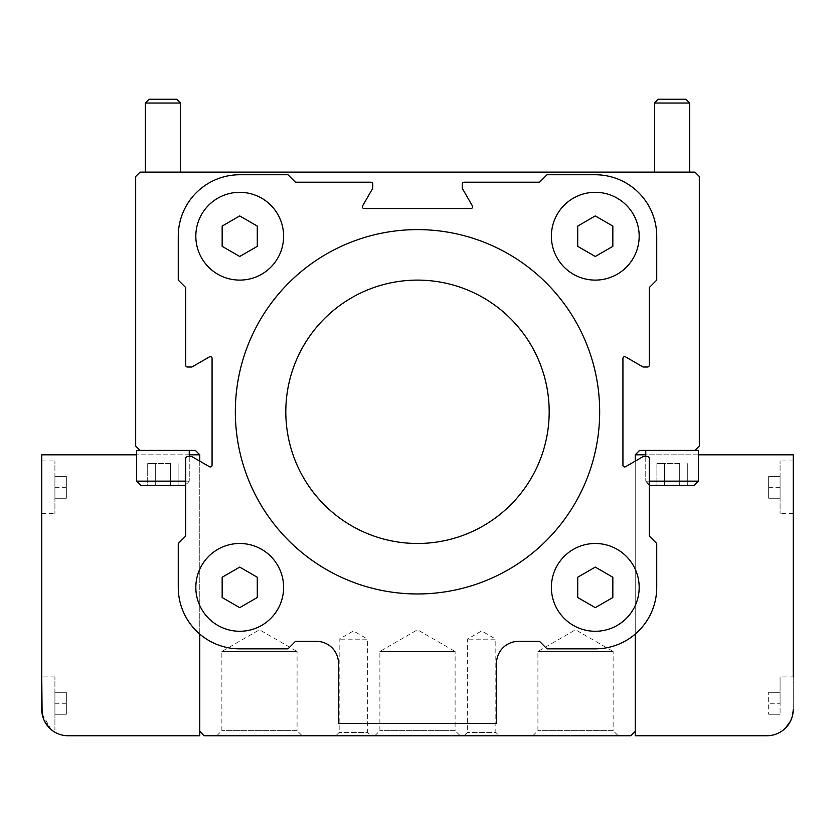 <?xml version="1.0" encoding="UTF-8"?>
<svg xmlns="http://www.w3.org/2000/svg" width="835" height="835" viewBox="0 0 835 835"><rect width="100%" height="100%" fill="white"/><g stroke="black" fill="none" stroke-linecap="round" stroke-linejoin="round"><path stroke-width="0.63" stroke-dasharray="4.17 3.13" d="M780.078 703.268L780.078 676.924L780.078 714.238L780.078 692.288L780.078 703.268L768.67 703.268L768.67 692.288L768.67 714.238L768.67 703.268L780.078 703.268M790.505 721.127L793.25 709.406L793.25 676.924L780.078 676.924M645.758 456.568L645.758 481.148L698.436 481.148L698.436 450.42L645.758 450.42L698.436 450.42L694.918 450.42L699.312 446.036L699.312 176.509L694.918 172.125L140.082 172.125L135.688 176.509L135.688 446.036L140.082 450.42L189.242 450.42L136.564 450.42L195.39 450.42L199.774 454.814L41.75 454.814L41.75 709.406A26.334 26.334 0 0 0 68.084 735.75L199.774 735.75L199.774 454.814L199.774 731.356L204.168 735.75L630.832 735.75L635.226 731.356L635.226 735.75L766.916 735.75A26.334 26.334 0 0 0 793.25 709.406L791.904 717.735M790.515 721.096L787.092 726.335L783.825 729.602L780.078 729.602M784.284 729.205L785.484 728.089M335.858 735.75L339.177 732.42L339.177 639.172L353.414 630.957L367.64 639.172L339.177 639.172L367.64 639.172L367.64 732.42L339.177 732.42L367.64 732.42L370.97 735.75L335.858 735.75L370.97 735.75M464.03 735.75L467.36 732.42L467.36 639.172L481.586 630.957L495.823 639.172L467.36 639.172L495.823 639.172L495.823 732.42L467.36 732.42L495.823 732.42L499.142 735.75L464.03 735.75L499.142 735.75M532.824 735.75L537.928 730.646L537.928 651.467L575.524 629.757L613.13 651.467L537.928 651.467L613.13 651.467L613.13 730.646L537.928 730.646L613.13 730.646L618.224 735.75L532.824 735.75L618.224 735.75M216.776 735.75L221.87 730.646L221.87 651.467L259.476 629.757L297.072 651.467L221.87 651.467L297.072 651.467L297.072 730.646L221.87 730.646L297.072 730.646L302.176 735.75L216.776 735.75L302.176 735.75M374.8 735.75L379.894 730.646L379.894 651.467L417.5 629.757L455.106 651.467L379.894 651.467L455.106 651.467L455.106 730.646L379.894 730.646L455.106 730.646L460.2 735.75L374.8 735.75L460.2 735.75M189.242 454.814L136.564 454.814M635.226 634.078L635.226 461.129L635.226 634.078A61.456 61.456 0 0 0 656.738 587.381L656.738 543.846A0.877 0.877 0 0 0 656.477 543.22L649.275 536.018L649.275 458.321A1.753 1.753 0 0 0 647.511 456.568L643.127 456.568L625.572 466.702A1.753 1.753 0 0 1 622.931 465.189L622.931 358.403A1.753 1.753 0 0 1 625.572 356.879L643.127 367.024L647.511 367.024A1.753 1.753 0 0 0 649.275 365.26L649.275 287.564L656.477 280.362A0.877 0.877 0 0 0 656.738 279.746L656.738 236.211A61.456 61.456 0 0 0 595.282 174.755L547.353 174.755A0.877 0.877 0 0 0 546.737 175.016L539.535 182.218L464.03 182.218A1.753 1.753 0 0 0 462.277 183.971L462.277 188.366L472.412 205.921A1.753 1.753 0 0 1 470.888 208.552L364.112 208.552A1.753 1.753 0 0 1 362.588 205.921L372.723 188.366L372.723 183.971A1.753 1.753 0 0 0 370.97 182.218L295.465 182.218L288.263 175.016A0.877 0.877 0 0 0 287.647 174.755L239.718 174.755A61.456 61.456 0 0 0 178.262 236.211L178.262 279.746A0.877 0.877 0 0 0 178.523 280.362L185.725 287.564L185.725 365.26A1.753 1.753 0 0 0 187.489 367.024L191.873 367.024L209.428 356.879A1.753 1.753 0 0 1 212.069 358.403L212.069 465.189A1.753 1.753 0 0 1 209.428 466.702L191.873 456.568L187.489 456.568A1.753 1.753 0 0 0 185.725 458.321L185.725 536.018L178.523 543.22A0.877 0.877 0 0 0 178.262 543.846L178.262 587.381A61.456 61.456 0 0 0 239.718 648.837L287.647 648.837A0.877 0.877 0 0 0 288.263 648.576L295.465 641.374L316.538 641.374A21.95 21.95 0 0 1 338.488 663.314L338.488 723.454L496.512 723.454L496.512 663.314A21.95 21.95 0 0 1 518.462 641.374L539.535 641.374L546.737 648.576A0.877 0.877 0 0 0 547.353 648.837L595.282 648.837A61.456 61.456 0 0 0 656.738 587.381L656.738 543.846A0.877 0.877 0 0 0 656.477 543.22L649.275 536.018L649.275 458.321A1.753 1.753 0 0 0 647.511 456.568L643.127 456.568L625.572 466.702A1.753 1.753 0 0 1 622.931 465.189L622.931 358.403A1.753 1.753 0 0 1 625.572 356.879L643.127 367.024L647.511 367.024A1.753 1.753 0 0 0 649.275 365.26L649.275 287.564L656.477 280.362A0.877 0.877 0 0 0 656.738 279.746L656.738 236.211A61.456 61.456 0 0 0 595.282 174.755L547.353 174.755A0.877 0.877 0 0 0 546.737 175.016L539.535 182.218L464.03 182.218A1.753 1.753 0 0 0 462.277 183.971L462.277 188.366L472.412 205.921A1.753 1.753 0 0 1 470.888 208.552L364.112 208.552A1.753 1.753 0 0 1 362.588 205.921L372.723 188.366L372.723 183.971A1.753 1.753 0 0 0 370.97 182.218L295.465 182.218L288.263 175.016A0.877 0.877 0 0 0 287.647 174.755L239.718 174.755A61.456 61.456 0 0 0 178.262 236.211L178.262 279.746A0.877 0.877 0 0 0 178.523 280.362L185.725 287.564L185.725 365.26A1.753 1.753 0 0 0 187.489 367.024L191.873 367.024L209.428 356.879A1.753 1.753 0 0 1 212.069 358.403L212.069 465.189A1.753 1.753 0 0 1 209.428 466.702L199.774 461.129L199.774 634.078A61.456 61.456 0 0 0 239.718 648.837L287.647 648.837A0.877 0.877 0 0 0 288.263 648.576L295.465 641.374L316.538 641.374A21.95 21.95 0 0 1 338.488 663.314L338.488 723.454L496.512 723.454L496.512 663.314A21.95 21.95 0 0 1 518.462 641.374L539.535 641.374L546.737 648.576A0.877 0.877 0 0 0 547.353 648.837L595.282 648.837A61.456 61.456 0 0 0 656.738 587.381L656.738 543.846A0.877 0.877 0 0 0 656.477 543.22L649.275 536.018L649.275 458.321A1.753 1.753 0 0 0 647.511 456.568L643.127 456.568L625.572 466.702A1.753 1.753 0 0 1 622.931 465.189L622.931 358.403A1.753 1.753 0 0 1 625.572 356.879L643.127 367.024L647.511 367.024A1.753 1.753 0 0 0 649.275 365.26L649.275 287.564L656.477 280.362A0.877 0.877 0 0 0 656.738 279.746L656.738 236.211A61.456 61.456 0 0 0 595.282 174.755L547.353 174.755A0.877 0.877 0 0 0 546.737 175.016L539.535 182.218L464.03 182.218A1.753 1.753 0 0 0 462.277 183.971L462.277 188.366L472.412 205.921A1.753 1.753 0 0 1 470.888 208.552L364.112 208.552A1.753 1.753 0 0 1 362.588 205.921L372.723 188.366L372.723 183.971A1.753 1.753 0 0 0 370.97 182.218L295.465 182.218L288.263 175.016A0.877 0.877 0 0 0 287.647 174.755L239.718 174.755A61.456 61.456 0 0 0 178.262 236.211L178.262 279.746A0.877 0.877 0 0 0 178.523 280.362L185.725 287.564L185.725 365.26A1.753 1.753 0 0 0 187.489 367.024L191.873 367.024L209.428 356.879A1.753 1.753 0 0 1 212.069 358.403L212.069 465.189A1.753 1.753 0 0 1 209.428 466.702L191.873 456.568L187.489 456.568A1.753 1.753 0 0 0 185.725 458.321L185.725 536.018L178.523 543.22A0.877 0.877 0 0 0 178.262 543.846L178.262 587.381A61.456 61.456 0 0 0 239.718 648.837L287.647 648.837A0.877 0.877 0 0 0 288.263 648.576L295.465 641.374L316.538 641.374A21.95 21.95 0 0 1 338.488 663.314L338.488 723.454L496.512 723.454L496.512 663.314A21.95 21.95 0 0 1 518.462 641.374L539.535 641.374L546.737 648.576A0.877 0.877 0 0 0 547.353 648.837L595.282 648.837A61.456 61.456 0 0 0 635.226 634.078L635.226 454.814L639.61 450.42L694.918 450.42M793.25 709.406L793.25 454.814L635.226 454.814L635.226 731.356M195.828 587.381A43.9 43.9 0 0 0 261.668 625.394A43.9 43.9 0 0 0 261.668 549.367A43.9 43.9 0 0 0 195.828 587.381A43.9 43.9 0 0 0 261.668 625.394A43.9 43.9 0 0 0 261.668 549.367A43.9 43.9 0 0 0 195.828 587.381A43.9 43.9 0 0 0 261.668 625.394A43.9 43.9 0 0 0 261.668 549.367A43.9 43.9 0 0 0 195.828 587.381M257.284 577.235L257.284 597.516L239.718 607.65L222.162 597.516L222.162 577.235L239.718 567.101L257.284 577.235L239.718 567.101L222.162 577.235L222.162 597.516L239.718 607.65L257.284 597.516L257.284 577.235L239.718 567.101L222.162 577.235L222.162 597.516L239.718 607.65L257.284 597.516L257.284 577.235M551.382 587.381A43.9 43.9 0 0 0 617.232 625.394A43.9 43.9 0 0 0 617.232 549.367A43.9 43.9 0 0 0 551.382 587.381A43.9 43.9 0 0 0 617.232 625.394A43.9 43.9 0 0 0 617.232 549.367A43.9 43.9 0 0 0 551.382 587.381A43.9 43.9 0 0 0 617.232 625.394A43.9 43.9 0 0 0 617.232 549.367A43.9 43.9 0 0 0 551.382 587.381M612.838 577.235L612.838 597.516L595.282 607.65L577.716 597.516L577.716 577.235L595.282 567.101L612.838 577.235L595.282 567.101L577.716 577.235L577.716 597.516L595.282 607.65L612.838 597.516L612.838 577.235L595.282 567.101L577.716 577.235L577.716 597.516L595.282 607.65L612.838 597.516L612.838 577.235M195.828 236.211A43.9 43.9 0 0 0 261.668 274.224A43.9 43.9 0 0 0 261.668 198.198A43.9 43.9 0 0 0 195.828 236.211A43.9 43.9 0 0 0 261.668 274.224A43.9 43.9 0 0 0 261.668 198.198A43.9 43.9 0 0 0 195.828 236.211A43.9 43.9 0 0 0 261.668 274.224A43.9 43.9 0 0 0 261.668 198.198A43.9 43.9 0 0 0 195.828 236.211M257.284 226.076L257.284 246.346L239.718 256.481L222.162 246.346L222.162 226.076L239.718 215.931L257.284 226.076L239.718 215.931L222.162 226.076L222.162 246.346L239.718 256.481L257.284 246.346L257.284 226.076L239.718 215.931L222.162 226.076L222.162 246.346L239.718 256.481L257.284 246.346L257.284 226.076M551.382 236.211A43.9 43.9 0 0 0 617.232 274.224A43.9 43.9 0 0 0 617.232 198.198A43.9 43.9 0 0 0 551.382 236.211A43.9 43.9 0 0 0 617.232 274.224A43.9 43.9 0 0 0 617.232 198.198A43.9 43.9 0 0 0 551.382 236.211A43.9 43.9 0 0 0 617.232 274.224A43.9 43.9 0 0 0 617.232 198.198A43.9 43.9 0 0 0 551.382 236.211M612.838 226.076L612.838 246.346L595.282 256.481L577.716 246.346L577.716 226.076L595.282 215.931L612.838 226.076L595.282 215.931L577.716 226.076L577.716 246.346L595.282 256.481L612.838 246.346L612.838 226.076L595.282 215.931L577.716 226.076L577.716 246.346L595.282 256.481L612.838 246.346L612.838 226.076M417.5 229.625A182.166 182.166 0 0 1 575.263 502.879A182.166 182.166 0 0 1 259.737 502.879A182.166 182.166 0 0 1 417.5 229.625A182.166 182.166 0 0 1 575.263 502.879A182.166 182.166 0 0 1 259.737 502.879A182.166 182.166 0 0 1 417.5 229.625M417.5 280.101A131.69 131.69 0 0 1 531.54 477.641A131.69 131.69 0 0 1 303.46 477.641A131.69 131.69 0 0 1 417.5 280.101A131.69 131.69 0 0 1 531.54 477.641A131.69 131.69 0 0 1 303.46 477.641A131.69 131.69 0 0 1 417.5 280.101M235.334 411.791A182.166 182.166 0 0 0 508.588 569.553A182.166 182.166 0 0 0 508.588 254.028A182.166 182.166 0 0 0 235.334 411.791M285.81 411.791A131.69 131.69 0 0 0 483.34 525.841A131.69 131.69 0 0 0 483.34 297.751A131.69 131.69 0 0 0 285.81 411.791M199.774 454.814L199.774 461.129L191.873 456.568L187.489 456.568A1.753 1.753 0 0 0 185.725 458.321L185.725 536.018L178.523 543.22A0.877 0.877 0 0 0 178.262 543.846L178.262 587.381A61.456 61.456 0 0 0 199.774 634.078L199.774 731.356M199.774 461.129L199.774 634.078M170.507 485.542L178.105 485.542L178.105 463.592L178.105 485.542L170.507 485.542L170.507 463.592L170.507 485.542L170.507 463.592L147.701 463.592L155.3 463.592L155.3 485.542L147.701 485.542L155.3 485.542L147.701 485.542L147.701 463.592L155.3 463.592L155.3 485.542L170.507 485.542L155.3 485.542L155.3 463.592L170.507 463.592L170.507 485.542L178.105 485.542L155.3 485.542L155.3 463.592L147.701 463.592L147.701 485.542M679.7 485.542L687.299 485.542L687.299 463.592L687.299 485.542L679.7 485.542L679.7 463.592L679.7 485.542L679.7 463.592L656.894 463.592L664.493 463.592L664.493 485.542L656.894 485.542L664.493 485.542L656.894 485.542L656.894 463.592L664.493 463.592L664.493 485.542L679.7 485.542L664.493 485.542L664.493 463.592L679.7 463.592L679.7 485.542L687.299 485.542L664.493 485.542L664.493 463.592L656.894 463.592L656.894 485.542M145.342 103.029L180.464 103.029L176.686 99.25L149.11 99.25L176.686 99.25L149.11 99.25L145.342 103.029L180.464 103.029L145.342 103.029L145.342 172.125L180.464 172.125L145.342 172.125M185.725 481.148L189.242 481.148L184.848 485.542L140.958 485.542L184.848 485.542L140.958 485.542L136.564 481.148L189.242 481.148L136.564 481.148L136.564 450.42L140.082 450.42M654.536 103.029L689.658 103.029L685.89 99.25L658.314 99.25L685.89 99.25L658.314 99.25L654.536 103.029L689.658 103.029L654.536 103.029L654.536 172.125L689.658 172.125L654.536 172.125M649.275 485.448L645.758 481.148L698.436 481.148L694.042 485.542L650.152 485.542L694.042 485.542L650.152 485.542L645.758 481.148L649.275 481.148M645.758 450.42L645.758 481.148L698.436 481.148M66.33 498.265L66.33 476.326L66.33 498.265L54.922 498.265L54.922 487.296L54.922 498.265L66.33 498.265M66.33 487.296L54.922 487.296L54.922 476.326L54.922 513.629L54.922 460.962L54.922 487.296L66.33 487.296M66.33 476.326L54.922 476.326L66.33 476.326M41.75 487.296L41.75 513.629L41.75 487.296M66.33 714.238L66.33 692.288L66.33 714.238L54.922 714.238L54.922 703.268L54.922 714.238L66.33 714.238M66.33 703.268L54.922 703.268L54.922 692.288L54.922 729.602L54.922 676.924L54.922 703.268L66.33 703.268M66.33 692.288L54.922 692.288L66.33 692.288M54.922 676.924L41.75 676.924L41.75 709.406L44.495 721.127M42.105 713.727L51.175 729.602L54.922 729.602M50.716 729.205L49.515 728.089M793.25 487.296L793.25 513.629L793.25 487.296M768.67 498.265L768.67 476.326L768.67 498.265L780.078 498.265L780.078 487.296L780.078 498.265L768.67 498.265M768.67 487.296L780.078 487.296L780.078 476.326L780.078 513.629L780.078 460.962L780.078 487.296L768.67 487.296M768.67 476.326L780.078 476.326L768.67 476.326M768.67 714.238L780.078 714.238L768.67 714.238M768.67 692.288L780.078 692.288L768.67 692.288M698.436 454.814L645.758 454.814M635.226 461.129L635.226 454.814M189.242 456.568L189.242 481.148L136.564 481.148M189.242 450.42L189.242 481.148L185.725 485.448M180.464 103.029L180.464 172.125M689.658 103.029L689.658 172.125M41.75 513.629L54.922 513.629M41.75 460.962L54.922 460.962M793.25 460.962L780.078 460.962M793.25 513.629L780.078 513.629"/><path stroke-width="1.25" d="M793.25 676.924L793.25 454.814L698.436 454.814M791.904 717.735L790.515 721.096M790.505 721.127L785.484 728.089M185.725 485.448L140.958 485.542L136.564 481.148L136.564 450.42L195.39 450.42L199.774 454.814L189.242 454.814M136.564 454.814L41.75 454.814L41.75 709.406A26.334 26.334 0 0 0 68.084 735.75L199.774 735.75L199.774 731.356L204.168 735.75L630.832 735.75L635.226 731.356L635.226 634.078M239.718 607.65L257.284 597.516L257.284 577.235L239.718 567.101L222.162 577.235L222.162 597.516L239.718 607.65M595.282 607.65L612.838 597.516L612.838 577.235L595.282 567.101L577.716 577.235L577.716 597.516L595.282 607.65M239.718 256.481L257.284 246.346L257.284 226.076L239.718 215.931L222.162 226.076L222.162 246.346L239.718 256.481M595.282 256.481L612.838 246.346L612.838 226.076L595.282 215.931L577.716 226.076L577.716 246.346L595.282 256.481M195.828 587.381A43.9 43.9 0 0 0 261.668 625.394A43.9 43.9 0 0 0 261.668 549.367A43.9 43.9 0 0 0 195.828 587.381M551.382 587.381A43.9 43.9 0 0 0 617.232 625.394A43.9 43.9 0 0 0 617.232 549.367A43.9 43.9 0 0 0 551.382 587.381M195.828 236.211A43.9 43.9 0 0 0 261.668 274.224A43.9 43.9 0 0 0 261.668 198.198A43.9 43.9 0 0 0 195.828 236.211M551.382 236.211A43.9 43.9 0 0 0 617.232 274.224A43.9 43.9 0 0 0 617.232 198.198A43.9 43.9 0 0 0 551.382 236.211M235.334 411.791A182.166 182.166 0 0 0 508.588 569.553A182.166 182.166 0 0 0 508.588 254.028A182.166 182.166 0 0 0 235.334 411.791M285.81 411.791A131.69 131.69 0 0 0 483.34 525.841A131.69 131.69 0 0 0 483.34 297.751A131.69 131.69 0 0 0 285.81 411.791M595.282 648.837A61.456 61.456 0 0 0 656.738 587.381L656.738 543.846A0.877 0.877 0 0 0 656.477 543.22L649.275 536.018L649.275 458.321A1.753 1.753 0 0 0 647.511 456.568L643.127 456.568L625.572 466.702A1.753 1.753 0 0 1 622.931 465.189L622.931 358.403A1.753 1.753 0 0 1 625.572 356.879L643.127 367.024L647.511 367.024A1.753 1.753 0 0 0 649.275 365.26L649.275 287.564L656.477 280.362A0.877 0.877 0 0 0 656.738 279.746L656.738 236.211A61.456 61.456 0 0 0 595.282 174.755L547.353 174.755A0.877 0.877 0 0 0 546.737 175.016L539.535 182.218L464.03 182.218A1.753 1.753 0 0 0 462.277 183.971L462.277 188.366L472.412 205.921A1.753 1.753 0 0 1 470.888 208.552L364.112 208.552A1.753 1.753 0 0 1 362.588 205.921L372.723 188.366L372.723 183.971A1.753 1.753 0 0 0 370.97 182.218L295.465 182.218L288.263 175.016A0.877 0.877 0 0 0 287.647 174.755L239.718 174.755A61.456 61.456 0 0 0 178.262 236.211L178.262 279.746A0.877 0.877 0 0 0 178.523 280.362L185.725 287.564L185.725 365.26A1.753 1.753 0 0 0 187.489 367.024L191.873 367.024L209.428 356.879A1.753 1.753 0 0 1 212.069 358.403L212.069 465.189A1.753 1.753 0 0 1 209.428 466.702L191.873 456.568L187.489 456.568A1.753 1.753 0 0 0 185.725 458.321L185.725 536.018L178.523 543.22A0.877 0.877 0 0 0 178.262 543.846L178.262 587.381A61.456 61.456 0 0 0 239.718 648.837L287.647 648.837A0.877 0.877 0 0 0 288.263 648.576L295.465 641.374L316.538 641.374A21.95 21.95 0 0 1 338.488 663.314L338.488 723.454L496.512 723.454L496.512 663.314A21.95 21.95 0 0 1 518.462 641.374L539.535 641.374L546.737 648.576A0.877 0.877 0 0 0 547.353 648.837L595.282 648.837M147.701 485.542L170.507 485.542M656.894 485.542L679.7 485.542M180.464 103.029L145.342 103.029L149.11 99.25L176.686 99.25L180.464 103.029L180.464 172.125M145.342 103.029L145.342 172.125M689.658 103.029L654.536 103.029L658.314 99.25L685.89 99.25L689.658 103.029L689.658 172.125M654.536 103.029L654.536 172.125M635.226 461.129L635.226 454.814L639.61 450.42L698.436 450.42L698.436 481.148L694.042 485.542L649.275 485.448M645.758 450.42L645.758 456.568M42.105 713.727L41.75 676.924M49.515 728.089L44.495 721.127M694.918 450.42L699.312 446.036L699.312 176.509L694.918 172.125L140.082 172.125L135.688 176.509L135.688 446.036L140.082 450.42M199.774 454.814L199.774 461.129M199.774 634.078L199.774 731.356M635.226 731.356L635.226 735.75L766.916 735.75A26.334 26.334 0 0 0 793.25 709.406M645.758 454.814L635.226 454.814M136.564 481.148L185.725 481.148M649.275 481.148L698.436 481.148M189.242 450.42L189.242 456.568"/></g></svg>
